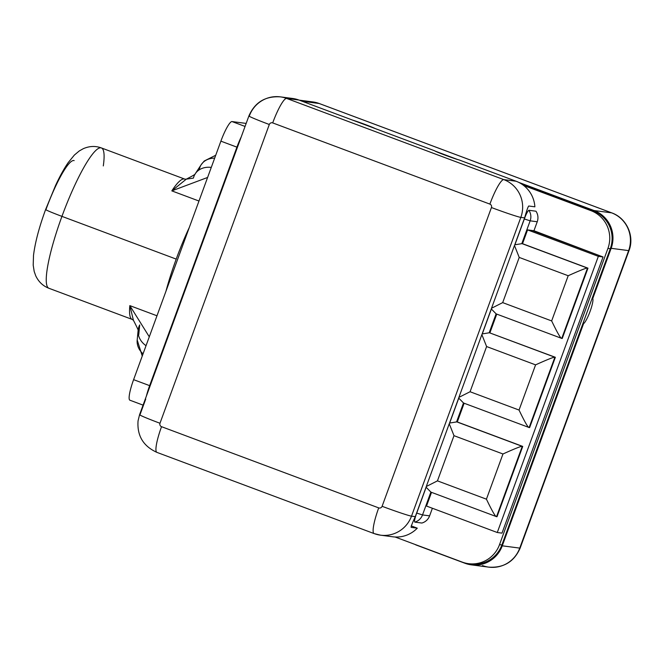 <?xml version="1.0" encoding="UTF-8"?>
<svg xmlns="http://www.w3.org/2000/svg" width="664" height="664" viewBox="0 0 664 664"><rect width="100%" height="100%" fill="white"/><g stroke="black" fill="none" stroke-linecap="round" stroke-linejoin="round"><path stroke-width="1" d="M280.332 96.861A29.432 28.959 -82.5 0 0 249.357 115.893A26.751 1.054 20.1 0 0 248.909 115.918C254.885 102.289 265.359 95.94 280.332 96.861A29.432 28.959 97.5 0 1 286.607 98.421A29.432 28.959 -82.5 0 0 280.332 96.861L292.616 98.471A29.432 28.959 97.5 0 1 298.891 100.032L286.607 98.421L503.793 179.62A29.432 28.959 97.5 0 1 520.833 217.385L411.506 516.152A29.432 28.959 97.5 0 1 380.53 535.176L374.073 533.574A26.751 4.648 -69.5 0 1 378.712 507.894A2.673 2.631 -82.5 0 0 382.099 506.3L491.435 207.542A2.673 2.631 -82.5 0 0 489.883 204.105L272.697 122.906A2.673 2.631 -82.5 0 0 269.31 124.5L159.982 423.258A2.673 2.631 -82.5 0 0 161.535 426.686L378.712 507.894A26.751 4.648 110.5 0 0 374.073 533.574A26.751 4.648 110.5 0 0 374.255 533.615A29.432 28.959 -82.5 0 0 380.53 535.176A29.432 28.959 -82.5 0 0 411.506 516.152L415.299 516.65C412.219 523.315 410.833 526.884 411.14 527.365L417.282 528.17L411.199 525.896L417.282 528.17A29.432 28.959 97.5 0 1 395.088 536.993L462.269 562.117A29.432 28.959 -82.5 0 0 499.519 544.646L607.933 248.402A29.432 28.959 -82.5 0 0 590.894 210.629L523.713 185.513A29.432 28.959 97.5 0 1 534.877 206.819L528.735 206.006C527.996 206.736 526.627 210.695 524.626 217.883L520.833 217.385L411.506 516.152L415.299 516.65A13.38 2.324 -69.5 0 1 415.747 515.389L426.246 486.695A13.38 2.324 -69.5 0 1 426.28 486.513L449.246 423.748A13.38 2.324 -69.5 0 1 449.345 423.574L458.857 397.57A13.38 2.324 -69.5 0 1 458.89 397.387L481.865 334.623A13.38 2.324 -69.5 0 1 481.956 334.448L491.476 308.445A13.38 2.324 -69.5 0 1 491.509 308.262L514.476 245.497A13.38 2.324 -69.5 0 1 514.575 245.323L524.153 219.137A13.38 2.324 -69.5 0 1 524.626 217.883L520.833 217.385A29.432 28.959 -82.5 0 0 503.793 179.62L516.077 181.23L459.314 160.016A13.645 0.539 -159.9 0 1 445.038 155.144A13.645 0.539 -159.9 0 1 434.638 150.786L298.891 100.032L286.607 98.421L503.793 179.62L516.077 181.23A29.432 28.959 97.5 0 1 523.713 185.513L590.894 210.629L593.251 210.945L522.095 184.335L593.251 210.945A29.432 28.959 97.5 0 1 610.299 248.709L607.933 248.402L499.519 544.646L501.884 544.961L610.299 248.709L607.933 248.402A29.432 28.959 -82.5 0 0 590.894 210.629L593.251 210.945A29.432 28.959 -82.5 0 1 610.299 248.709L592.155 298.294L592.769 298.526A13.645 2.365 -69.5 0 1 590.113 311.333A13.645 2.365 -69.5 0 1 583.581 323.634L502.274 545.816A29.432 28.959 97.5 0 1 465.016 563.279L415.656 544.829A13.645 0.539 20.1 0 0 415.216 544.521A13.645 0.539 -159.9 0 1 415.656 544.829L465.016 563.279A29.432 28.959 -82.5 0 0 471.291 564.848A29.432 28.959 -82.5 0 0 502.274 545.816L519.754 548.107L628.625 250.61L611.146 248.311L592.769 298.526L592.155 298.294L582.967 323.401L583.581 323.634L502.274 545.816L519.754 548.107A29.432 28.959 97.5 0 1 488.77 567.139A29.432 28.959 -82.5 0 0 519.754 548.107A24.078 0.954 20.1 0 0 520.153 548.082A24.078 0.954 -159.9 0 1 519.754 548.107L628.625 250.61L611.146 248.311A29.432 28.959 -82.5 0 0 594.097 210.546L611.577 212.837L319.127 103.493L302.22 101.277L319.127 103.493A24.078 4.183 -69.5 0 1 319.284 103.534A24.078 4.183 110.5 0 0 319.127 103.493A29.432 28.959 -82.5 0 0 312.844 101.932A29.432 28.959 97.5 0 1 319.127 103.493L611.577 212.837A29.432 28.959 97.5 0 1 628.625 250.61A24.078 0.954 20.1 0 0 629.024 250.577A24.078 0.954 -159.9 0 1 628.625 250.61A29.432 28.959 -82.5 0 0 611.577 212.837A24.078 4.183 -69.5 0 1 611.743 212.878A24.078 4.183 110.5 0 0 611.577 212.837L594.097 210.546A29.432 28.959 97.5 0 1 611.146 248.311L592.769 298.526A13.645 2.365 110.5 0 1 590.113 311.333A13.645 2.365 110.5 0 1 583.581 323.634L582.967 323.401L501.884 544.961A29.432 28.959 97.5 0 1 470.909 563.985L468.543 563.678A29.432 28.959 -82.5 0 0 499.519 544.646L501.884 544.961A29.432 28.959 -82.5 0 1 469.73 563.811M535.972 211.21A11.578 11.388 97.5 0 1 537.234 221.759L533.956 230.732L537.234 221.759L530.146 220.83A11.578 11.388 -82.5 0 0 528.884 210.28L535.972 211.21A11.578 11.388 97.5 0 1 537.234 221.759L530.146 220.83L524.336 218.971C526.137 213.999 527.648 211.102 528.884 210.28A11.578 11.388 97.5 0 1 530.146 220.83L521.788 243.671A13.38 2.324 -69.5 0 1 522.045 243.638L587.491 268.107L561.769 338.399L562.242 338.466L587.964 268.165L522.518 243.696L527.573 229.893L598.339 256.354L497.278 532.511L426.512 506.059L431.525 492.356L426.512 506.059L497.278 532.511L502.001 533.134L603.061 256.968L502.001 533.134L497.278 532.511L598.339 256.354L603.061 256.968L598.339 256.354L527.573 229.893L533.956 230.732L603.061 256.968L532.296 230.508L527.573 229.893L522.518 243.696L522.045 243.638L587.964 268.165L587.491 268.107L561.769 338.399C560.789 338.756 557.42 332.93 551.659 320.928C557.42 332.93 560.789 338.756 561.769 338.399L562.242 338.466L587.964 268.165L522.045 243.638A13.38 2.324 -69.5 0 0 521.788 243.671L514.89 244.784L521.788 243.671L530.146 220.83L524.336 218.971L514.89 244.784L524.336 218.971C526.137 213.999 527.648 211.102 528.884 210.28L535.972 211.21M432.389 508.25L429.608 515.862A11.578 11.388 97.5 0 1 421.856 523.041L414.768 522.111L421.856 523.041A11.578 11.388 97.5 0 0 429.608 515.862L432.389 508.25M468.543 563.678A29.432 28.959 -82.5 0 1 462.269 562.117L395.088 536.993A29.432 28.959 97.5 0 1 392.814 536.794L380.53 535.176M352.601 120.109A13.645 0.539 -159.9 0 1 365.283 124.525A13.645 0.539 -159.9 0 1 375.243 128.584A13.645 0.539 20.1 0 0 365.283 124.525A13.645 0.539 20.1 0 0 352.601 120.109M435.069 151.085L457.72 159.559L435.069 151.085M518.601 182.318L594.097 210.546L518.601 182.318M482.496 565.579A29.432 28.959 -82.5 0 0 488.77 567.139L471.291 564.848M189.331 227.387A74.916 13.006 110.5 0 0 176.209 259.101L61.943 216.373A74.916 13.006 -69.5 0 1 101.409 147.939A74.916 13.006 110.5 0 0 61.943 216.373L176.209 259.101A74.916 13.006 110.5 0 0 165.975 291.197A74.916 13.006 110.5 0 1 176.209 259.101A74.916 13.006 110.5 0 1 189.331 227.387M103.302 165.934A74.916 13.006 110.5 0 0 101.409 147.939L184.7 179.081A74.916 13.006 110.5 0 0 171.818 190.875L198.976 201.026L171.818 190.875L186.302 179.147L193.431 178.093A21.406 16.7 -146.8 0 1 195.266 173.752L201.225 164.655A21.406 16.7 -146.8 0 0 199.391 168.996M138.12 330.747C138.859 331.203 137.29 327.726 133.422 320.305L132.227 319.425A74.916 13.006 110.5 0 1 129.829 305.623L149.284 336.814L129.829 305.623L133.439 320.33L129.829 305.623L156.978 315.782L129.829 305.623A74.916 13.006 110.5 0 0 132.227 319.425L48.937 288.284A74.916 13.006 -69.5 0 1 61.943 216.373A74.916 13.006 110.5 0 0 48.937 288.284C43.035 286.035 38.645 281.885 35.748 275.834L34.196 271.468L33.2 265.152L33.507 255.399C35.084 242.601 39.118 227.312 45.625 209.517A21.406 0.847 20.1 0 0 61.943 216.373A21.406 0.847 -159.9 0 1 45.625 209.517A21.406 0.847 20.1 0 1 45.982 209.492A53.51 9.296 -69.5 0 1 74.169 160.613M139.697 324.937L138.751 334.697L139.697 324.937A21.406 17.679 5.5 0 0 138.137 330.257A21.406 17.679 5.5 0 0 138.137 330.265L137.191 340.018A21.406 17.679 5.5 0 0 143.05 353.837A21.406 17.679 -174.5 0 1 137.191 340.018L142.254 356.02M207.6 177.462L171.818 190.875L207.6 177.462M130.036 400.234A21.406 3.718 -69.5 0 1 133.605 379.659L220.888 141.15A21.406 3.718 -69.5 0 1 232.018 121.562L246.17 123.421L232.018 121.562L245.066 126.442L232.018 121.562A21.406 3.718 -69.5 0 0 220.888 141.15L133.605 379.659L149.649 385.651A21.406 3.718 110.5 0 0 146.42 395.993A21.406 3.718 110.5 0 1 149.649 385.651L236.923 147.151L220.888 141.15L236.923 147.151L149.649 385.651L133.605 379.659A21.406 3.718 -69.5 0 0 129.887 400.201L143.075 405.131M241.215 136.95A21.406 3.718 110.5 0 0 236.923 147.151A21.406 3.718 110.5 0 1 241.215 136.95M195.266 173.752L195.299 173.711A21.406 16.7 -146.8 0 1 211.276 167.394A21.406 16.7 -146.8 0 0 195.291 173.719C195.739 174.076 192.701 175.902 186.169 179.205L184.7 179.081A74.916 13.006 110.5 0 0 171.818 190.875L186.302 179.147M146.03 345.695A21.406 17.679 5.5 0 1 138.104 330.63A21.406 17.679 5.5 0 0 145.101 345.006M214.671 158.14A21.406 16.7 -146.8 0 0 201.225 164.655A21.406 16.7 33.2 0 1 214.671 158.14M431.002 492.165A13.38 2.324 -69.5 0 0 431.094 492.182A13.38 2.324 -69.5 0 1 430.878 492.09L422.52 514.932L429.608 515.862L422.52 514.932L416.71 513.073L426.155 487.26L430.878 492.09L422.52 514.932A11.578 11.388 97.5 0 1 414.768 522.111A11.578 11.388 -82.5 0 0 422.52 514.932L416.71 513.073C414.851 518.127 414.203 521.14 414.768 522.111C414.203 521.14 414.851 518.127 416.71 513.073L426.155 487.26L430.878 492.09A13.38 2.324 -69.5 0 0 431.002 492.165L496.431 516.625M286.383 98.338A29.432 28.959 -82.5 0 1 298.891 100.032L434.638 150.786A13.645 0.539 20.1 0 0 445.038 155.144A13.645 0.539 20.1 0 0 459.314 160.016L516.077 181.23A29.432 28.959 -82.5 0 1 523.713 185.513A29.432 28.959 97.5 0 1 534.877 206.819L528.735 206.006C527.996 206.736 526.627 210.695 524.626 217.883A13.38 2.324 110.5 0 0 524.153 219.137L514.575 245.323A13.38 2.324 -69.5 0 0 514.476 245.497L519.223 257.424L568.193 275.734C580.353 270.256 586.785 267.708 587.491 268.107C586.785 267.708 580.353 270.256 568.193 275.734L551.659 320.928L502.689 302.618L551.659 320.928L568.193 275.734L519.223 257.424L502.689 302.618L491.509 308.262L514.476 245.497L519.223 257.424L502.689 302.618L491.509 308.262A13.38 2.324 -69.5 0 0 491.476 308.445L481.956 334.448A13.38 2.324 -69.5 0 0 481.865 334.623L486.604 346.55L535.582 364.86L519.04 410.053C524.801 422.055 528.17 427.882 529.15 427.525L554.88 357.232C554.166 356.834 547.734 359.382 535.582 364.86C547.734 359.382 554.166 356.834 554.88 357.232L489.434 332.764A13.38 2.324 -69.5 0 0 489.177 332.797L496.108 313.84L491.385 309.009L496.108 313.84A13.38 2.324 -69.5 0 0 496.323 313.931A13.38 2.324 -69.5 0 1 496.232 313.914A13.38 2.324 -69.5 0 1 496.108 313.84L489.177 332.797L482.271 333.917L489.177 332.797A13.38 2.324 -69.5 0 1 489.434 332.764L555.345 357.29L489.434 332.764L555.345 357.29L529.623 427.591L555.345 357.29L554.88 357.232L529.15 427.525L529.623 427.591L529.15 427.525C528.17 427.882 524.801 422.055 519.04 410.053L470.07 391.743L519.04 410.053L535.582 364.86L486.604 346.55L470.07 391.743L458.89 397.387L481.865 334.623L486.604 346.55L470.07 391.743L458.89 397.387A13.38 2.324 -69.5 0 0 458.857 397.57L449.345 423.574A13.38 2.324 -69.5 0 0 449.246 423.748L453.993 435.675L437.451 480.869L486.43 499.179L502.963 453.985L453.993 435.675L449.246 423.748L426.28 486.513L437.451 480.869L486.43 499.179L502.963 453.985L453.993 435.675L437.451 480.869L426.28 486.513A13.38 2.324 -69.5 0 0 426.246 486.695L415.747 515.389A13.38 2.324 110.5 0 0 415.299 516.65C412.219 523.315 410.833 526.884 411.14 527.365L417.282 528.17A29.432 28.959 97.5 0 1 395.088 536.993M248.909 115.918A26.751 1.054 20.1 0 0 269.31 124.5L159.982 423.258A26.751 1.054 -159.9 0 1 139.581 414.685A26.751 1.054 20.1 0 0 159.982 423.258A2.673 2.631 -82.5 0 0 161.535 426.686L378.712 507.894A2.673 2.631 -82.5 0 0 382.099 506.3L491.435 207.542A2.673 2.631 -82.5 0 0 489.883 204.105L272.697 122.906A2.673 2.631 -82.5 0 0 269.31 124.5A26.751 1.054 -159.9 0 1 248.909 115.918L139.581 414.685A26.751 1.054 20.1 0 1 140.029 414.651L145.731 399.064M286.607 98.421A26.751 4.648 110.5 0 0 272.697 122.906A26.751 4.648 -69.5 0 1 286.607 98.421M503.793 179.62A26.751 4.648 110.5 0 0 489.883 204.105A26.751 4.648 -69.5 0 1 503.793 179.62M520.833 217.385A26.751 1.054 -159.9 0 1 491.435 207.542A26.751 1.054 20.1 0 0 520.833 217.385M411.506 516.152A26.751 1.054 -159.9 0 1 382.099 506.3A26.751 1.054 20.1 0 0 411.506 516.152M374.073 533.574L156.887 452.367A26.751 4.648 -69.5 0 1 161.535 426.686A26.751 4.648 110.5 0 0 156.887 452.367A26.751 4.648 110.5 0 0 157.069 452.416M497.012 516.716L522.734 446.416L457.288 421.955L464.136 403.231L457.288 421.955L456.815 421.889L522.261 446.357L496.539 516.65L497.012 516.716L496.539 516.65C495.56 517.007 492.19 511.18 486.43 499.179C492.19 511.18 495.56 517.007 496.539 516.65L522.261 446.357L522.734 446.416L522.261 446.357C521.555 445.959 515.123 448.507 502.963 453.985C515.123 448.507 521.555 445.959 522.261 446.357L456.815 421.889L522.734 446.416L497.012 516.716M489.907 332.822L496.755 314.105L489.907 332.822M463.704 403.056A13.38 2.324 -69.5 0 1 463.613 403.04A13.38 2.324 -69.5 0 1 463.497 402.965L458.774 398.134L463.497 402.965L456.558 421.922A13.38 2.324 -69.5 0 1 456.815 421.889A13.38 2.324 -69.5 0 0 456.558 421.922L449.661 423.043L456.558 421.922L463.497 402.965A13.38 2.324 -69.5 0 0 463.704 403.056M449.661 423.043L458.774 398.134L449.661 423.043M482.271 333.917L491.385 309.009L482.271 333.917M488.77 567.139C503.71 568.069 514.168 561.719 520.153 548.082L629.024 250.577C634.751 236.085 626.617 218.041 611.743 212.878L319.284 103.534L312.844 101.932L299.173 100.139M101.409 147.939C95.475 145.773 89.441 146.014 83.29 148.686L79.248 150.969L74.351 155.077L68.184 162.63C63.993 168.731 59.768 176.375 55.519 185.555L45.625 209.517M201.225 164.655L204.238 161.003L215.725 155.243M156.887 452.367C143.25 446.175 136.975 435.675 138.054 420.86L139.581 414.685M496.232 313.914L561.669 338.374M463.613 403.04L529.05 427.5"/></g></svg>
